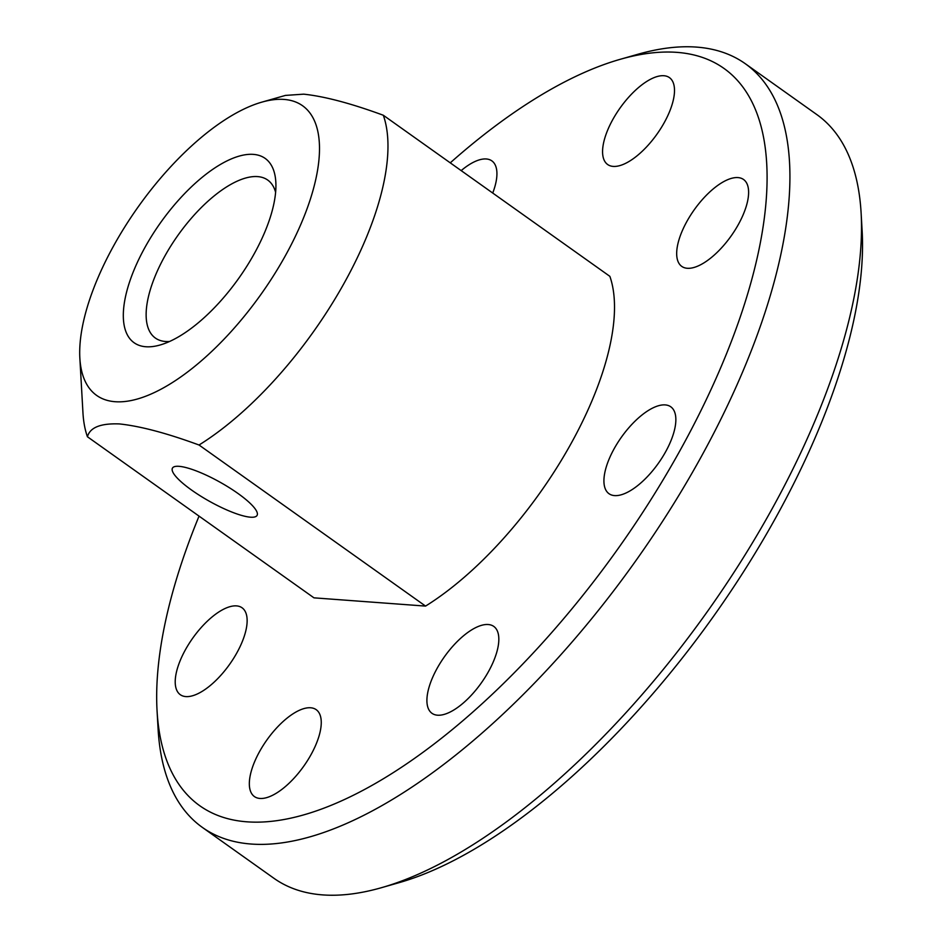 <?xml version="1.0" encoding="UTF-8"?>
<svg xmlns="http://www.w3.org/2000/svg" width="942" height="942" viewBox="0 0 942 942"><rect width="100%" height="100%" fill="white"/><g stroke="black" fill="none" stroke-linecap="round" stroke-linejoin="round"><path stroke-width="1.41" d="M179.004 466.325A48.466 10.915 -150.8 0 0 172.457 468.103A48.466 10.915 -150.8 0 0 200.128 495.763A48.466 10.915 -150.8 0 0 250.537 517.193A48.466 10.915 -150.8 0 0 257.072 515.404A48.466 10.915 -150.8 0 0 229.401 487.744A48.466 10.915 -150.8 0 0 179.004 466.325M145.857 346.75A113.087 47.971 125.4 0 1 145.445 246.557A113.087 47.971 125.4 0 1 253.363 154.382A113.087 47.971 125.4 0 1 275.829 182.159A113.087 47.971 125.4 0 1 238.703 278.373A113.087 47.971 125.4 0 1 160.022 345.019A113.087 47.971 125.4 0 1 145.857 346.75M275.617 192.321A96.932 41.118 -54.6 0 0 267.705 180.052A96.932 41.118 -54.6 0 0 257.613 176.601A96.932 41.118 -54.6 0 0 171.244 245.309A96.932 41.118 -54.6 0 0 155.359 338.048A96.932 41.118 -54.6 0 0 165.462 341.487A96.932 41.118 -54.6 0 0 169.548 341.487M861.118 213.045L862.154 231.296A452.348 191.885 125.4 0 1 713.683 616.115A452.348 191.885 125.4 0 1 398.949 882.701L381.369 887.717A468.504 198.738 -54.6 0 0 707.336 611.605A468.504 198.738 -54.6 0 0 861.118 213.045A468.504 198.738 -54.6 0 0 816.879 114.618L745.346 63.75A468.504 198.738 125.4 0 1 668.561 511.977A468.504 198.738 125.4 0 1 251.137 844.032A468.504 198.738 125.4 0 1 202.33 827.382A468.504 198.738 125.4 0 1 158.091 728.955L157.055 710.704A452.348 191.885 -54.6 0 0 246.898 821.813A452.348 191.885 -54.6 0 0 678.581 453.114A452.348 191.885 -54.6 0 0 676.933 52.363A452.348 191.885 -54.6 0 0 620.26 59.299A452.348 191.885 -54.6 0 0 450.264 162.836M202.33 827.382L273.875 878.25A468.504 198.738 -54.6 0 0 322.682 894.9A468.504 198.738 -54.6 0 0 381.369 887.717M620.26 59.299L637.84 54.283A468.504 198.738 125.4 0 1 696.527 47.1A468.504 198.738 125.4 0 1 745.346 63.75M437.524 715.202A53.317 22.62 125.4 0 1 431.978 713.306A53.317 22.62 125.4 0 1 440.715 662.297A53.317 22.62 125.4 0 1 488.215 624.522A53.317 22.62 125.4 0 1 493.761 626.406A53.317 22.62 125.4 0 1 485.024 677.416A53.317 22.62 125.4 0 1 437.524 715.202M259.957 798.451A53.317 22.62 125.4 0 1 254.399 796.555A53.317 22.62 125.4 0 1 263.136 745.558A53.317 22.62 125.4 0 1 310.636 707.772A53.317 22.62 125.4 0 1 316.194 709.667A53.317 22.62 125.4 0 1 307.457 760.665A53.317 22.62 125.4 0 1 259.957 798.451M185.833 696.585A53.317 22.62 125.4 0 1 180.287 694.69A53.317 22.62 125.4 0 1 189.024 643.68A53.317 22.62 125.4 0 1 236.524 605.894A53.317 22.62 125.4 0 1 242.07 607.79A53.317 22.62 125.4 0 1 233.333 658.799A53.317 22.62 125.4 0 1 185.833 696.585M461.18 170.608A53.317 22.62 125.4 0 1 486.296 158.974A53.317 22.62 125.4 0 1 491.854 160.87A53.317 22.62 125.4 0 1 492.725 193.039M613.195 166.404A53.317 22.62 125.4 0 1 607.637 164.509A53.317 22.62 125.4 0 1 616.374 113.511A53.317 22.62 125.4 0 1 663.874 75.725A53.317 22.62 125.4 0 1 669.432 77.609A53.317 22.62 125.4 0 1 660.695 128.618A53.317 22.62 125.4 0 1 613.195 166.404M687.307 268.282A53.317 22.62 125.4 0 1 681.749 266.386A53.317 22.62 125.4 0 1 690.486 215.377A53.317 22.62 125.4 0 1 737.986 177.591A53.317 22.62 125.4 0 1 743.544 179.486A53.317 22.62 125.4 0 1 734.807 230.496A53.317 22.62 125.4 0 1 687.307 268.282M614.549 495.598A53.317 22.62 125.4 0 1 608.991 493.702A53.317 22.62 125.4 0 1 617.728 442.693A53.317 22.62 125.4 0 1 665.229 404.907A53.317 22.62 125.4 0 1 670.786 406.803A53.317 22.62 125.4 0 1 662.049 457.812A53.317 22.62 125.4 0 1 614.549 495.598M115.136 401.716A177.708 75.384 -54.6 0 0 284.731 256.86A177.708 75.384 -54.6 0 0 284.084 99.428A177.708 75.384 -54.6 0 0 261.817 102.148A177.708 75.384 -54.6 0 0 138.18 206.887A177.708 75.384 -54.6 0 0 79.846 358.054A177.708 75.384 -54.6 0 0 115.136 401.716M383.323 115.254L609.863 276.336A226.174 95.943 -54.6 0 1 425.56 606.095L313.969 597.84L87.429 436.758C89.961 427.48 100.606 423.205 119.387 423.924C140.228 426.125 166.769 433.155 199.033 445.013A226.174 95.943 125.4 0 0 383.323 115.254C351.072 103.396 324.531 96.367 303.689 94.165L285.426 95.413L261.817 102.148M87.429 436.758A226.174 95.943 125.4 0 1 82.955 412.808L79.846 358.054M425.56 606.095L199.033 445.013M199.045 516.122A452.348 191.885 -54.6 0 0 157.055 710.704"/></g></svg>
